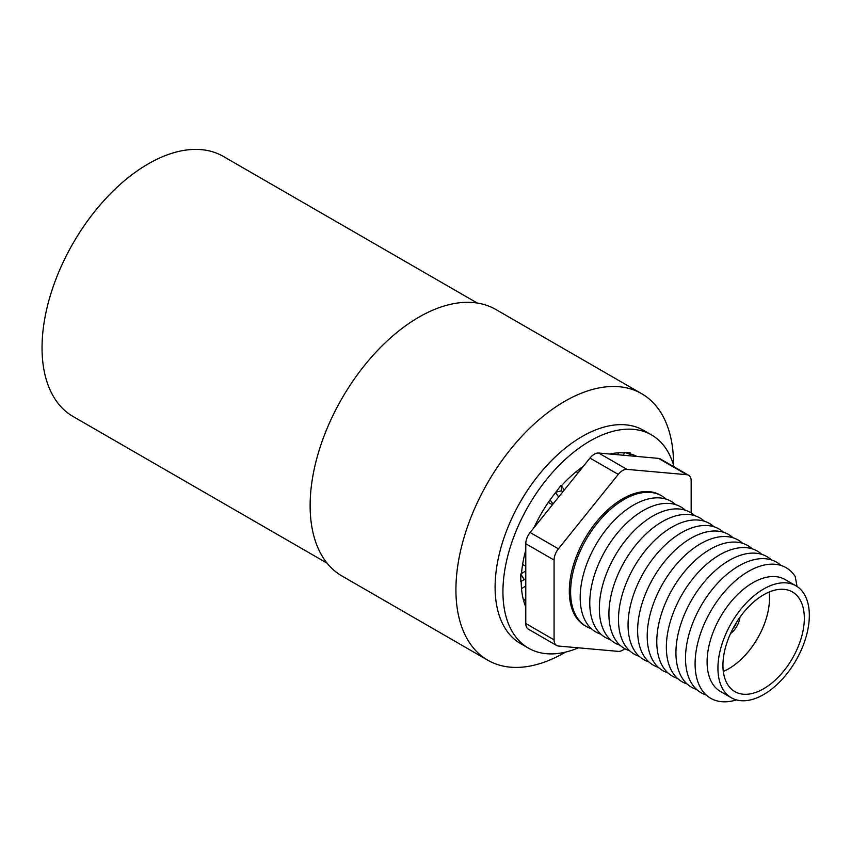 <?xml version="1.0" encoding="UTF-8"?>
<svg xmlns="http://www.w3.org/2000/svg" width="851" height="851" viewBox="0 0 851 851"><rect width="100%" height="100%" fill="white"/><g stroke="black" fill="none" stroke-linecap="round" stroke-linejoin="round"><path stroke-width="1.28" d="M477.273 303.041L223.324 156.424A150.18 86.706 120 0 0 148.234 163.871A150.18 86.706 120 0 0 50.124 296.201A150.18 86.706 120 0 0 73.143 416.543L327.092 563.16M677.492 678.407A75.399 43.529 -60 0 1 659.642 620.113A75.399 43.529 -60 0 1 710.096 549.32A75.399 43.529 -60 0 1 752.284 548.874M687.065 683.938A75.399 43.529 -60 0 1 669.216 625.645A75.399 43.529 -60 0 1 719.669 554.841A75.399 43.529 -60 0 1 761.858 554.405M667.918 672.886A75.399 43.529 -60 0 1 650.068 614.592A75.399 43.529 -60 0 1 700.522 543.789A75.399 43.529 -60 0 1 742.7 543.342M696.639 689.47A75.399 43.529 -60 0 1 678.79 631.176A75.399 43.529 -60 0 1 729.243 560.373A75.399 43.529 -60 0 1 771.432 559.926M658.344 667.354A75.399 43.529 -60 0 1 640.495 609.061A75.399 43.529 -60 0 1 690.948 538.257A75.399 43.529 -60 0 1 733.126 537.821M706.213 694.99A75.399 43.529 -60 0 1 688.363 636.697A75.399 43.529 -60 0 1 738.828 565.904A75.399 43.529 -60 0 1 781.005 565.458M648.77 661.823A75.399 43.529 -60 0 1 630.921 603.529A75.399 43.529 -60 0 1 681.374 532.737A75.399 43.529 -60 0 1 723.552 532.29M736.434 699.894A75.399 43.529 -60 0 1 695.427 656.621A75.399 43.529 -60 0 1 748.401 571.425A75.399 43.529 -60 0 1 795.185 576.457L797.068 586.509M639.197 656.302A75.399 43.529 -60 0 1 621.347 598.008A75.399 43.529 -60 0 1 671.801 527.205A75.399 43.529 -60 0 1 713.978 526.758M731.317 697.756L720.478 691.501A64.623 37.316 -60 0 1 710.574 639.707A64.623 37.316 -60 0 1 752.795 582.765A64.623 37.316 -60 0 1 785.111 579.563L795.94 585.818A64.623 37.316 -60 0 1 805.854 637.601A64.623 37.316 -60 0 1 763.634 694.554A64.623 37.316 -60 0 1 731.317 697.756A64.623 37.316 -60 0 1 721.414 645.962A64.623 37.316 -60 0 1 763.634 589.02A64.623 37.316 -60 0 1 795.94 585.818M763.634 688.767A57.549 33.221 -60 0 1 734.86 691.618A57.549 33.221 -60 0 1 726.031 645.505A57.549 33.221 -60 0 1 763.634 594.796A57.549 33.221 -60 0 1 792.409 591.945A57.549 33.221 -60 0 1 801.227 638.059A57.549 33.221 -60 0 1 763.634 688.767M629.623 650.77A75.399 43.529 -60 0 1 611.773 592.477A75.399 43.529 -60 0 1 662.227 521.674A75.399 43.529 -60 0 1 704.405 521.237M769.134 592.051A57.549 33.221 -60 0 1 728.818 668.673A57.549 33.221 -60 0 1 723.307 671.418M730.498 633.633A15.999 9.244 120 0 0 739.998 617.166M620.039 645.239A75.399 43.529 -60 0 1 602.2 586.945A75.399 43.529 -60 0 1 652.653 516.153A75.399 43.529 -60 0 1 694.831 515.706M610.465 639.718A75.399 43.529 -60 0 1 592.626 581.424A75.399 43.529 -60 0 1 643.079 510.621A75.399 43.529 -60 0 1 685.257 510.175M600.891 634.186A75.399 43.529 -60 0 1 583.041 575.893A75.399 43.529 -60 0 1 633.495 505.09A75.399 43.529 -60 0 1 675.683 504.654M565.596 652.089A153.871 88.834 -60 0 1 564.734 652.589A153.871 88.834 -60 0 1 487.804 660.216L342.006 576.031A153.871 88.834 -60 0 1 318.412 452.732A153.871 88.834 -60 0 1 418.937 317.136A153.871 88.834 -60 0 1 495.878 309.519L641.675 393.694A153.871 88.834 -60 0 1 673.535 465.125M487.804 660.216A153.871 88.834 -60 0 1 464.21 536.907A153.871 88.834 -60 0 1 564.734 401.321A153.871 88.834 -60 0 1 641.675 393.694M591.317 628.655A75.399 43.529 -60 0 1 573.468 570.361A75.399 43.529 -60 0 1 623.921 499.569A75.399 43.529 -60 0 1 666.11 499.122M522.737 564.521A75.399 43.529 -60 0 1 522.737 563.713M575.574 472.199A75.399 43.529 -60 0 1 576.053 471.922A75.399 43.529 -60 0 1 576.265 471.794M655.961 493.08A75.399 43.529 -60 0 1 656.536 493.591M581.744 623.134A75.399 43.529 -60 0 1 581.01 622.889M525.78 598.413L523.716 600.987M635.782 456.349A97.248 56.145 120 0 0 634.527 455.317M674.024 466.837A123.097 71.069 120 0 0 651.526 434.925L643.696 430.393A123.097 71.069 120 0 0 582.148 436.499A123.097 71.069 120 0 0 501.728 544.97A123.097 71.069 120 0 0 520.599 643.611L528.428 648.132A123.097 71.069 120 0 0 578.414 647.824M564.319 489.974L561.011 485.293L555.618 492.591A97.248 56.145 120 0 0 534.034 527.652M637.027 456.455A97.248 56.145 120 0 0 630.644 454.019M535.864 525.375L535.258 525.024M583.318 466.348A97.248 56.145 120 0 0 561.383 485.825M576.148 471.731L578.084 472.848M630.357 455.859L630.857 454.594L630.208 452.86L624.602 452.349L624.379 452.913A97.248 56.145 120 0 0 609.88 454.03M651.526 434.925A123.097 71.069 120 0 0 589.977 441.02A123.097 71.069 120 0 0 509.558 549.491A123.097 71.069 120 0 0 528.428 648.132M525.78 571.021L521.525 573.478M525.78 566.277L522.62 564.447M525.78 550.129A97.248 56.145 120 0 0 521.525 573.542L520.78 573.968L520.78 581.456L524.227 579.701L520.78 573.968M548.331 502.398L552.437 504.76M521.216 581.233A97.248 56.145 120 0 0 525.78 607.05M532.726 529.29L533.885 527.843M562.596 492.123L561.649 490.782L561.011 485.293M533.471 528.354L533.3 527.79M617.773 454.742L618.517 452.806M623.432 455.242L624.336 452.913M624.602 452.349L630.857 454.594M525.78 578.808L524.227 579.701M558.671 497.005L555.586 492.623M553.012 504.037L550.086 499.877M555.395 492.282L561.649 490.782M525.78 586.105L521.525 588.562M736.955 621.698A15.392 8.882 -60 0 1 732.892 628.729M525.78 623.506L554.075 639.846A12.308 7.106 120 0 0 556.618 645.483L528.333 629.144A12.308 7.106 -60 0 1 525.78 623.506L525.78 543.725A12.308 7.106 -60 0 1 530.13 532.503L589.977 458.061A12.308 7.106 -60 0 1 598.678 453.03L658.525 458.381A12.308 7.106 -60 0 1 660.323 458.934L688.619 475.262A12.308 7.106 120 0 0 686.81 474.709L658.525 458.381M598.678 453.03L626.974 469.369L686.81 474.709M691.172 512.908L691.172 480.9A12.308 7.106 120 0 0 688.619 475.262M660.961 495.463A75.399 43.529 120 0 0 660.323 495.08A75.399 43.529 120 0 0 649.281 491.665A75.399 43.529 120 0 0 580.318 547.321A75.399 43.529 120 0 0 584.924 625.666A75.399 43.529 120 0 0 585.584 626.038M626.974 469.369A12.308 7.106 120 0 0 618.262 474.39L589.977 458.061M530.13 532.503L558.426 548.831L618.262 474.39M558.426 548.831A12.308 7.106 120 0 0 554.075 560.054L525.78 543.725M554.075 639.846L554.075 560.054M556.618 645.483A12.308 7.106 120 0 0 558.426 646.037L618.262 651.377A12.308 7.106 120 0 0 624.762 648.664"/></g></svg>
